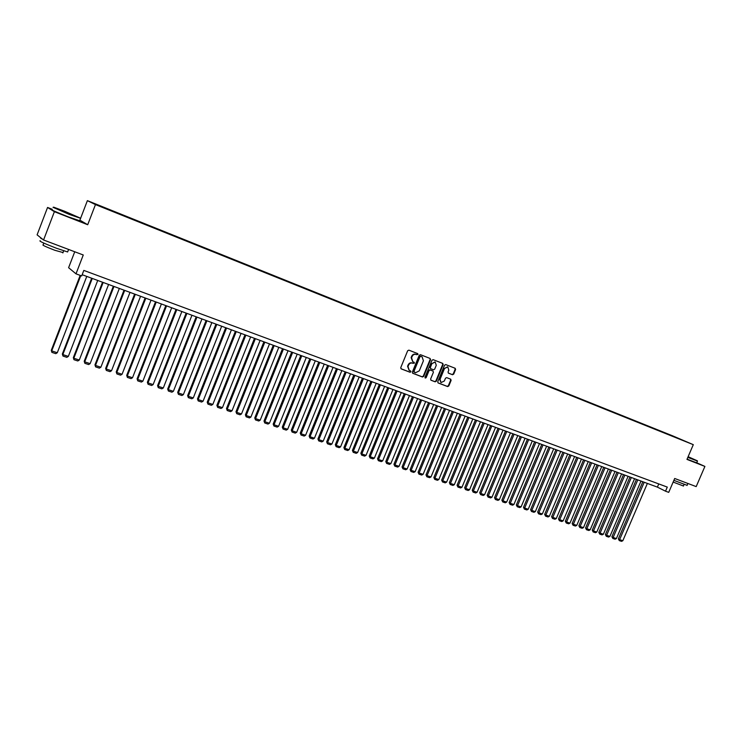 <?xml version="1.0" encoding="UTF-8"?>
<svg xmlns="http://www.w3.org/2000/svg" width="742" height="742" viewBox="0 0 742 742"><rect width="100%" height="100%" fill="white"/><g stroke="black" fill="none" stroke-linecap="round" stroke-linejoin="round"><path stroke-width="1.11" d="M417.996 354.481L417.718 353.609L408.87 350.15L407.655 350.762L400.754 367.633L401.209 368.885L410.048 372.252L410.901 371.825L410.623 370.963L409.278 370.443L408.007 366.511L408.582 365.11C409.482 363.357 410.78 362.708 412.459 363.144L414.444 363.153L414.166 362.291L412.858 361.781L411.569 357.82L412.144 356.42C413.044 354.667 414.333 354.017 416.021 354.463L417.996 354.481M412.728 361.716L411.133 357.607L411.699 356.206C412.608 354.463 413.897 353.804 415.576 354.259L416.716 354.704L417.56 354.277L417.412 353.498M400.958 368.728L409.612 372.03L410.465 371.603L410.345 370.861M409.12 370.36L407.571 366.288L408.146 364.897C409.055 363.144 410.345 362.495 412.023 362.931L413.164 363.367L414.008 362.94L413.878 362.179M669.21 434.497L673.551 436.324L669.21 434.497M452.518 374.738L453.696 374.135L455.597 369.516L455.208 368.301L445.747 364.591L444.56 365.203L437.752 381.74L438.123 382.946L447.639 386.573L448.808 385.961L451.108 380.396L450.728 379.19L446.656 377.622L445.478 378.225L444.337 380.998L441.054 382.575L440.034 379.347L444.523 368.468L447.769 366.882L448.808 370.137L448.066 371.946L448.446 373.161L452.518 374.738L452.063 374.515L453.232 373.912L455.134 369.303L454.911 368.18M52.283 209.309L47.562 207.454L54.389 211.683L43.565 239.991L83.262 254.988L75.999 273.835L81.694 275.931L83.818 270.413L667.29 487.095L665.528 491.185L668.718 492.363L674.691 478.488L696.191 486.604L704.9 466.421L696.812 462.804M54.389 211.683L87.704 224.733L95.458 204.597L693.297 444.671L686.962 459.391L704.9 466.421M430.546 359.722L430.11 358.469L420.436 354.676L419.23 355.288L412.357 372.057L412.747 373.282L422.504 377.001L423.701 376.389L430.546 359.722L429.859 358.377M433.17 359.666L442.761 363.422L443.15 364.647L436.333 381.202L435.146 381.815L431.009 380.238L430.629 379.023L433.393 372.298L433.003 371.074L430.239 370.008L429.043 370.62L426.158 377.641L425.287 378.058L425.018 377.205L431.974 360.278L433.17 359.666M43.565 239.991L37.1 234.843L47.562 207.454M96.924 204.644L101.988 206.647L96.924 204.644M95.458 204.597L87.389 200.646L672.846 435.925L693.297 444.671M665.426 433.421L106.301 208.734M665.574 433.059L106.347 208.465M74.738 251.761L68.607 267.695L75.999 273.835M87.704 224.733L79.867 220.133M80.711 218.027L87.389 200.646M82.167 274.707L657.393 487.123L665.528 491.185M658.757 483.932L657.393 487.123M412.552 373.152L422.059 376.769L423.265 376.157L430.1 359.508M420.807 356.336L419.963 356.763L413.934 371.473L415.437 372.799L419.295 370.842L423.404 360.807L422.115 356.856L420.362 356.123L419.518 356.55L419.963 356.763M414.138 372.289L413.498 371.25L419.518 356.55M420.362 356.123L421.558 356.596M430.824 380.108L434.701 381.592L435.888 380.98L442.696 364.433L442.464 363.311M432.632 370.898L429.794 369.794L428.598 370.397L425.713 377.418L426.158 377.641M425.083 377.882L425.713 377.418M436.268 365.305L435.211 362.031L431.927 363.617L430.341 367.476L430.731 368.7L433.495 369.766L434.682 369.164L436.268 365.305M435.016 361.948L431.927 363.617M430.657 368.653L429.896 367.262L431.482 363.394M448.279 373.05L452.063 374.515M447.574 366.808L444.523 368.468M440.933 382.52L439.589 379.125L444.068 368.245M437.938 382.816L447.185 386.341L448.353 385.738L450.654 380.173L450.45 379.079M80.182 275.375L51.281 350.317L51.727 350.892L80.776 275.597M86.768 276.404L57.292 352.738L55.789 353.665L51.894 352.376L51.281 350.317M51.894 352.376L51.727 350.892L57.292 352.738M64.545 211.22L53.656 207.166L69.368 214.058L80.405 218.139L64.545 211.22M80.451 218.25L69.303 214.429L53.044 207.324M65.732 211.924L73.532 215.347L65.732 211.924M70.573 214.28L63.153 211.312M67.828 251.455L67.633 251.965L56.355 248.208C43.759 243.302 38.398 240.807 40.272 240.733M65.686 248.347L48.119 241.707M42.674 239.276C40.56 238.238 39.985 237.774 40.949 237.904M63.005 252.549L54.713 250.24C45.661 246.724 41.812 244.925 43.157 244.851L43.824 243.098M79.635 220.726L68.357 216.896C55.771 211.878 50.363 209.504 52.116 209.763M687.936 457.128L697.406 460.847L688.122 456.692M697.508 461.088L687.825 457.378M688.075 456.794L692.342 458.723L687.982 457.016M687.101 485.342L673.884 480.352M687.036 485.481L687.899 483.478L678.401 479.888M683.428 485.991L673.152 482.068M696.784 462.878L687.055 459.159M697.406 460.847L696.747 462.952M91.656 278.204L62.356 353.999L62.829 354.583L92.258 278.435M97.731 280.448L68.338 356.41L66.836 357.338L62.987 356.058L62.356 353.999M62.987 356.058L62.829 354.583L68.338 356.41M102.544 282.229L73.337 357.644L73.82 358.238L103.175 282.461M108.592 284.464L79.283 360.046L77.789 360.964L73.968 359.703L73.337 357.644M73.968 359.703L73.82 358.238L79.283 360.046M113.331 286.217L84.208 361.261L84.718 361.855L113.98 286.458M119.351 288.434L90.125 363.654L88.632 364.563L84.848 363.311L84.208 361.261M84.848 363.311L84.718 361.855L90.125 363.654M124.025 290.159L94.976 364.841L95.505 365.444L124.693 290.41M130.008 292.376L100.866 367.225L99.372 368.125L95.625 366.882L94.976 364.841M95.625 366.882L95.505 365.444L100.866 367.225M134.617 294.073L105.652 368.394L106.199 368.997L135.304 294.324M140.572 296.271L111.513 370.759L110.02 371.659L106.31 370.425L105.652 368.394M106.31 370.425L106.199 368.997L111.513 370.759M145.107 297.95L116.225 371.909L116.8 372.521L145.822 298.21M151.034 300.139L122.059 374.265L120.575 375.164L116.893 373.94L116.225 371.909M116.893 373.94L116.8 372.521L122.059 374.265M155.505 301.79L126.706 375.396L127.299 376.008L156.237 302.059M161.404 303.97L132.512 377.743L131.028 378.633L127.383 377.418L126.706 375.396M127.383 377.418L127.299 376.008L132.512 377.743M165.809 305.593L137.094 378.847L137.697 379.459L166.551 305.871M171.68 307.763L142.863 381.184L141.388 382.065L137.771 380.869L137.094 378.847M137.771 380.869L137.697 379.459L142.863 381.184M176.021 309.358L147.38 382.269L148.01 382.891L176.781 309.646M181.864 311.519L153.13 384.588L151.656 385.469L148.066 384.282L147.38 382.269M148.066 384.282L148.01 382.891L153.13 384.588M186.14 313.096L157.582 385.664L158.222 386.285L186.919 313.384M191.955 315.248L163.296 387.973L161.821 388.845L158.278 387.667L157.582 385.664M158.278 387.667L158.222 386.285L163.296 387.973M196.166 316.797L167.692 389.021L168.351 389.652L196.964 317.094M201.954 318.939L173.378 391.322L171.903 392.193L168.388 391.025L167.692 389.021M168.388 391.025L168.351 389.652L173.378 391.322M206.1 320.47L177.709 392.351L178.386 392.982L206.916 320.776M211.86 322.594L183.367 394.642L181.901 395.505L178.414 394.345L177.709 392.351M178.414 394.345L178.386 392.982L183.367 394.642M215.95 324.106L187.633 395.653L188.329 396.293L216.785 324.412M221.682 326.22L193.272 397.935L191.807 398.788L188.347 397.647L187.633 395.653M188.347 397.647L188.329 396.293L193.272 397.935M225.707 327.714L197.474 398.927L198.188 399.567L226.56 328.029M231.411 329.819L203.085 401.19L201.62 402.053L198.197 400.912L197.474 398.927M198.197 400.912L198.188 399.567L203.085 401.19M235.381 331.284L207.231 402.173L207.955 402.813L236.253 331.6M241.067 333.381L212.815 404.427L211.349 405.28L207.955 404.149L207.231 402.173M207.955 404.149L207.955 402.813L212.815 404.427M244.971 334.827L216.896 405.382L217.647 406.032L245.852 335.152M250.629 336.914L222.452 407.636L220.995 408.48L217.629 407.358L216.896 405.382M217.629 407.358L217.647 406.032L222.452 407.636M254.478 338.333L226.486 408.573L227.247 409.222L255.378 338.667M260.108 340.411L232.014 410.808L230.558 411.652L227.219 410.539L226.486 408.573M227.219 410.539L227.247 409.222L232.014 410.808M263.902 341.821L235.984 411.736L236.763 412.385L264.82 342.155M269.504 343.88L241.493 413.962L240.037 414.797L236.735 413.693L235.984 411.736M236.735 413.693L236.763 412.385L241.493 413.962M273.251 345.271L245.407 414.861L246.196 415.52L274.169 345.605M278.816 347.321L250.889 417.078L249.433 417.913L246.158 416.818L245.407 414.861M246.158 416.818L246.196 415.52L250.889 417.078M282.507 348.684L254.747 417.969L255.554 418.627L283.444 349.037M288.054 350.734L260.201 420.176L258.754 421.002L255.498 419.926L254.747 417.969M255.498 419.926L255.554 418.627L260.201 420.176M291.689 352.079L264.004 421.048L264.829 421.716L292.645 352.431M297.208 354.12L269.429 423.246L267.992 424.062L264.764 422.996L264.004 421.048M264.764 422.996L264.829 421.716L269.429 423.246M300.798 355.437L273.186 424.099L274.021 424.767L301.762 355.798M306.288 357.468L278.584 426.288L277.146 427.104L273.956 426.047L273.186 424.099M273.956 426.047L274.021 424.767L278.584 426.288M309.822 358.776L282.285 427.123L283.138 427.8L310.796 359.137M315.294 360.788L287.664 429.303L286.227 430.119L283.064 429.062L282.285 427.123M283.064 429.062L283.138 427.8L287.664 429.303M318.763 362.077L291.309 430.128L292.172 430.805L319.765 362.439M324.217 364.09L296.67 432.298L295.233 433.105L292.088 432.057L291.309 430.128M292.088 432.057L292.172 430.805L296.67 432.298M327.639 365.352L300.26 433.105L301.141 433.782L328.65 365.723M333.065 367.355L305.593 435.266L304.164 436.064L301.048 435.035L300.26 433.105M301.048 435.035L301.141 433.782L305.593 435.266M336.441 368.598L309.136 436.055L310.026 436.732L337.462 368.978M341.839 370.592L314.441 438.207L313.013 439.004L309.924 437.975L309.136 436.055M309.924 437.975L310.026 436.732L314.441 438.207M345.16 371.825L317.938 438.986L318.837 439.663L346.199 372.206M350.539 373.81L323.215 441.119L321.796 441.917L318.735 440.896L317.938 438.986M318.735 440.896L318.837 439.663L323.215 441.119M353.813 375.016L326.666 441.88L327.584 442.566L354.862 375.406M359.165 376.992L331.924 444.013L330.505 444.801L327.463 443.799L326.666 441.88M327.463 443.799L327.584 442.566L331.924 444.013M362.393 378.188L335.319 444.764L336.247 445.45L363.45 378.578M367.726 380.154L340.559 446.879L339.14 447.667L336.126 446.665L335.319 444.764M336.126 446.665L336.247 445.45L340.559 446.879M370.907 381.332L343.898 447.621L344.844 448.307L371.974 381.722M376.213 383.289L349.12 449.726L347.701 450.505L344.715 449.522L343.898 447.621M344.715 449.522L344.844 448.307L349.12 449.726M379.347 384.449L352.413 450.45L353.368 451.145L380.423 384.848M384.625 386.397L357.607 452.546L356.197 453.325L353.229 452.342L352.413 450.45M353.229 452.342L353.368 451.145L357.607 452.546M387.714 387.537L360.862 453.26L361.827 453.956L388.808 387.936M392.972 389.476L366.029 455.347L364.619 456.126L361.679 455.143L360.862 453.26M361.679 455.143L361.827 453.956L366.029 455.347M396.015 390.607L369.238 456.042L370.212 456.738L397.118 391.006M401.246 392.537L374.376 458.12L372.976 458.89L370.054 457.925L369.238 456.042M370.054 457.925L370.212 456.738L374.376 458.12M404.251 393.64L377.539 458.806L378.531 459.502L405.364 394.058M409.463 395.569L382.668 460.875L381.258 461.645L378.374 460.68L377.539 458.806M378.374 460.68L378.531 459.502L382.668 460.875M412.413 396.655L385.784 461.543L386.786 462.247L413.544 397.072M417.607 398.575L390.886 463.611L389.485 464.371L386.61 463.416L385.784 461.543M386.61 463.416L386.786 462.247L390.886 463.611M420.519 399.65L393.956 464.26L394.967 464.965L421.651 400.068M425.685 401.561L399.038 466.319L397.638 467.08L394.79 466.134L393.956 464.26M394.79 466.134L394.967 464.965L399.038 466.319M428.551 402.618L402.062 466.959L403.082 467.664L429.701 403.045M433.699 404.52L407.126 469.009L405.726 469.76L402.906 468.823L402.062 466.959M402.906 468.823L403.082 467.664L407.126 469.009M436.528 405.559L410.103 469.63L411.142 470.345L437.678 405.985M441.648 407.451L415.14 471.671L413.748 472.422L410.947 471.495L410.103 469.63M410.947 471.495L411.142 470.345L415.14 471.671M444.43 408.48L418.089 472.283L419.128 472.997L445.599 408.916M449.531 410.363L423.107 474.314L421.716 475.066L418.933 474.138L418.089 472.283M418.933 474.138L419.128 472.997L423.107 474.314M452.277 411.383L426.001 474.917L427.058 475.631L453.455 411.81M457.36 413.257L431 476.939L429.609 477.681L426.854 476.772L426.001 474.917M426.854 476.772L427.058 475.631L431 476.939M460.059 414.249L433.857 477.533L434.923 478.247L461.246 414.695M465.123 416.123L438.828 479.545L437.446 480.287L434.71 479.378L433.857 477.533M434.71 479.378L434.923 478.247L438.828 479.545M467.785 417.106L441.648 480.12L442.724 480.835L468.981 417.542M472.821 418.961L446.601 482.124L445.228 482.866L442.51 481.966L441.648 480.12M442.51 481.966L442.724 480.835L446.601 482.124M475.446 419.935L449.383 482.69L450.468 483.413L476.652 420.38M480.464 421.79L454.317 484.693L452.935 485.426L450.246 484.526L449.383 482.69M450.246 484.526L450.468 483.413L454.317 484.693M483.042 422.745L457.053 485.24L458.148 485.964L484.257 423.19M488.041 424.582L461.969 487.234L460.596 487.958L457.916 487.077L457.053 485.24M457.916 487.077L458.148 485.964L461.969 487.234M490.592 425.528L464.668 487.772L465.772 488.496L491.807 425.973M495.563 427.364L469.556 489.757L468.183 490.481L465.531 489.599L464.668 487.772M465.531 489.599L465.772 488.496L469.556 489.757M498.067 428.292L472.218 490.286L473.331 491.009L499.301 428.746M503.03 430.119L477.087 492.261L475.724 492.976L473.09 492.104L472.218 490.286M473.09 492.104L473.331 491.009L477.087 492.261M505.497 431.028L479.712 492.781L480.835 493.504L506.74 431.492M510.431 432.855L484.563 494.747L483.2 495.461L480.593 494.599L479.712 492.781M480.593 494.599L480.835 493.504L484.563 494.747M512.861 433.755L487.151 495.248L488.282 495.981L514.113 434.209M517.777 435.563L491.983 497.205L490.62 497.919L488.032 497.066L487.151 495.248M488.032 497.066L488.282 495.981L491.983 497.205M520.179 436.454L494.534 497.706L495.675 498.438L521.431 436.917M525.067 438.262L499.347 499.654L497.984 500.368L495.415 499.514L494.534 497.706M495.415 499.514L495.675 498.438L499.347 499.654M527.432 439.134L501.852 500.145L503.002 500.869L528.694 439.598M532.311 440.933L506.647 502.084L505.293 502.788L502.742 501.944L501.852 500.145M502.742 501.944L503.002 500.869L506.647 502.084M534.63 441.787L509.123 502.557L510.283 503.289L535.9 442.26M539.49 443.586L513.9 504.495L512.546 505.2L510.014 504.356L509.123 502.557M510.014 504.356L510.283 503.289L513.9 504.495M541.781 444.43L516.339 504.959L517.499 505.692L543.061 444.903M546.613 446.22L521.097 506.888L519.743 507.584L517.23 506.749L516.339 504.959M517.23 506.749L517.499 505.692L521.097 506.888M548.876 447.046L523.5 507.342L524.668 508.075L550.156 447.528M553.69 448.827L528.23 509.253L526.885 509.949L524.39 509.123L523.5 507.342M524.39 509.123L524.668 508.075L528.23 509.253M555.906 449.652L530.604 509.698L531.782 510.44L557.205 450.125M560.711 451.424L535.325 511.609L533.98 512.305L531.504 511.488L530.604 509.698M531.504 511.488L531.782 510.44L535.325 511.609M562.9 452.23L537.662 512.045L538.84 512.787L564.198 452.713M567.676 453.993L542.356 513.946L541.011 514.642L538.553 513.826L537.662 512.045M538.553 513.826L538.84 512.787L542.356 513.946M569.828 454.79L544.656 514.373L545.852 515.115L571.136 455.273M574.586 456.543L549.34 516.274L547.995 516.961L545.556 516.144L544.656 514.373M545.556 516.144L545.852 515.115L549.34 516.274M576.71 457.332L551.603 516.682L552.809 517.424L578.027 457.814M581.45 459.085L556.268 518.575L554.933 519.261L552.512 518.454L551.603 516.682M552.512 518.454L552.809 517.424L556.268 518.575M583.546 459.855L558.503 518.983L559.709 519.715L584.863 460.337M588.267 461.598L563.15 520.856L561.815 521.543L559.412 520.745L558.503 518.983M559.412 520.745L559.709 519.715L563.15 520.856M590.326 462.359L565.348 521.255L566.563 521.997L591.652 462.85M595.028 464.093L569.977 523.129L568.641 523.806L566.257 523.017L565.348 521.255M566.257 523.017L566.563 521.997L569.977 523.129M597.05 464.844L572.147 523.518L573.371 524.26L598.386 465.336M601.743 466.57L576.757 525.382L575.421 526.059L573.056 525.271L572.147 523.518M573.056 525.271L573.371 524.26L576.757 525.382M603.738 467.312L578.89 525.763L580.123 526.505L605.073 467.803M608.403 469.037L583.481 527.618L582.155 528.285L579.808 527.506L578.89 525.763M579.808 527.506L580.123 526.505L583.481 527.618M610.369 469.76L585.586 527.989L586.829 528.731L611.714 470.252M615.016 471.476L590.159 529.834L588.842 530.502L586.505 529.732L585.586 527.989M586.505 529.732L586.829 528.731L590.159 529.834M616.954 472.19L592.237 530.196L593.479 530.938L618.309 472.691M621.583 473.897L596.791 532.042L595.474 532.71L593.155 531.94L592.237 530.196M593.155 531.94L593.479 530.938L596.791 532.042M623.493 474.602L598.84 532.394L600.092 533.136L624.847 475.103M628.103 476.308L603.376 534.231L602.059 534.889L599.759 534.129L598.84 532.394M599.759 534.129L600.092 533.136L603.376 534.231M629.977 477.004L605.398 534.574L606.65 535.316L631.34 477.505M634.577 478.701L609.915 536.401L608.598 537.06L606.316 536.299L605.398 534.574M606.316 536.299L606.65 535.316L609.915 536.401M636.423 479.378L611.9 536.735L613.161 537.486L637.795 479.888M640.995 481.066L616.398 538.562L615.09 539.211L612.827 538.46L611.9 536.735M612.827 538.46L613.161 537.486L616.398 538.562M642.813 481.743L618.364 538.887L619.626 539.629L644.195 482.254M647.376 483.422L622.844 540.705L621.536 541.354L619.282 540.603L618.364 538.887M619.282 540.603L619.626 539.629L622.844 540.705M455.134 369.303L455.597 369.516M453.232 373.912L453.696 374.135M79.533 221.005L80.47 218.565M63.673 250.815L62.857 252.929M67.633 251.965L68.598 249.451M80.405 218.139L80.609 218.612M684.068 484.517L683.382 486.093"/></g></svg>
